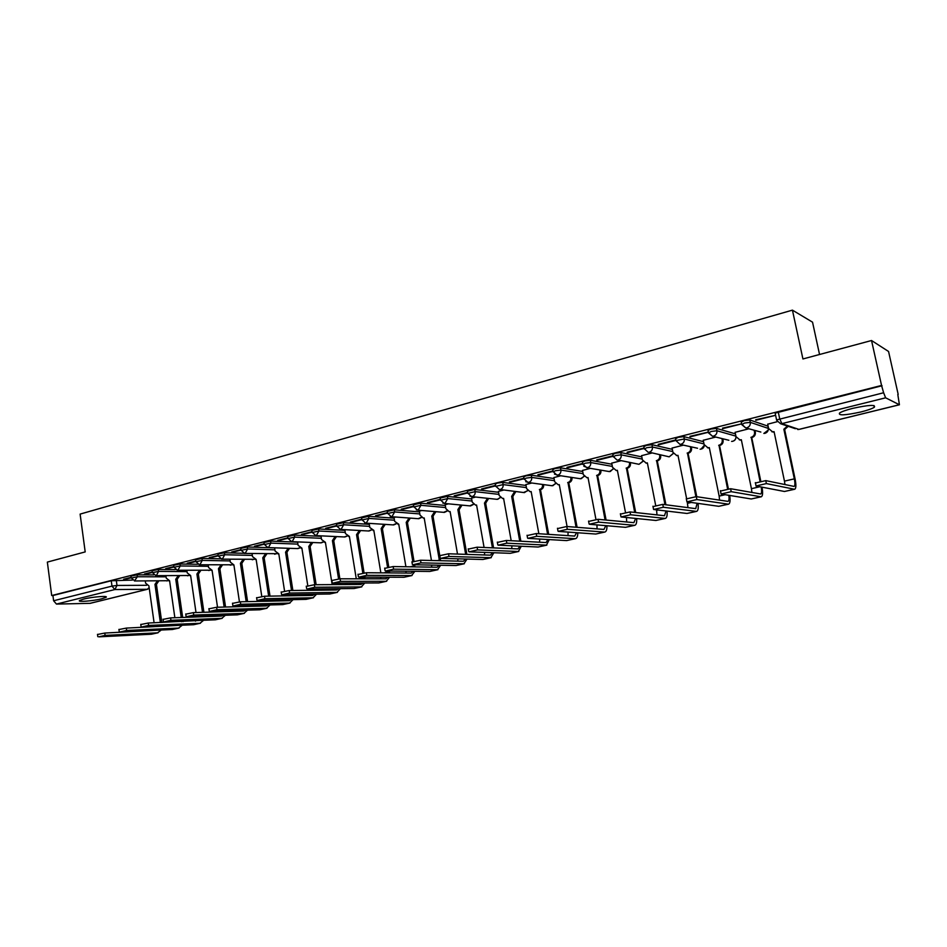 <?xml version="1.0" encoding="UTF-8"?>
<svg xmlns="http://www.w3.org/2000/svg" width="947" height="947" viewBox="0 0 947 947"><rect width="100%" height="100%" fill="white"/><g stroke="black" fill="none" stroke-linecap="round" stroke-linejoin="round"><path stroke-width="1.42" d="M101.885 598.764L106.052 597.308C108.917 595.533 92.451 596.799 83.679 599.072L79.595 600.505C76.849 602.292 93.232 600.99 101.885 598.764M860.941 411.957C867.511 410.3 871.962 408.749 874.294 407.281C876.082 404.511 868.896 404.866 852.75 408.358C846.227 410.015 841.836 411.554 839.598 412.975C837.906 415.733 845.02 415.39 860.941 411.957M153.663 574.9L137.102 574.829L130.935 576.107M175.408 569.62L158.327 569.467L152.088 570.769M197.603 564.258L179.942 563.998L173.632 565.323M220.296 558.813L201.96 558.434L195.579 559.784M243.568 553.273L224.403 552.764L217.952 554.137M274.606 547.875L247.274 546.975L240.751 548.384M297.607 542.158L270.593 541.08L263.988 542.524M321.045 536.333L294.363 535.079L287.675 536.547M344.945 530.391L318.606 528.947L311.835 530.45M369.294 524.342L343.335 522.697L336.469 524.236M394.13 518.175L368.561 516.316L361.612 517.902M419.462 511.889L394.307 509.817L387.252 511.427M445.303 505.473L420.575 503.177L413.425 504.822M471.665 498.939L447.386 496.394L440.142 498.086M498.572 492.274L474.767 489.481L467.416 491.209M526.035 485.468L502.727 482.414L497.293 483.088L495.269 484.189M554.066 478.531L531.291 475.193L525.822 475.868L523.715 477.016M582.689 471.452L560.482 467.818L554.978 468.493L552.776 469.688M611.928 464.231L590.301 460.278L584.773 460.952L582.476 462.195M641.806 456.868L620.782 452.571L615.23 453.246L612.827 454.548M672.334 449.352L651.95 444.688L646.375 445.362L643.865 446.724M703.538 441.681L683.829 436.638L678.218 437.301L675.578 438.721M735.44 433.856L716.429 428.387L710.806 429.062L708.048 430.542M767.875 426.114L749.799 419.959L744.141 420.622L741.264 422.173M897.803 394.497L899.425 404.771L885.634 397.811L781.879 423.629L798.901 429.393L899.283 404.76M819.546 354.498L812.538 322.169L792.438 310.143L802.926 358.96L871.536 340.518L881.55 385.453L51.706 595.545L47.35 562.092L85.194 551.912L80.116 514.103L792.438 310.143M871.536 340.518L888.558 351.479L898.182 394.402M147.602 589.247L90.166 603.334L56.465 604.079L53.6 600.753L52.925 595.521L111.261 580.76L132.355 580.085M52.925 595.521L51.706 595.545M775.25 413.614L776.576 419.923L883.622 392.756L885.634 397.811M883.622 392.756L881.55 385.453M755.813 420.29L775.344 415.366L755.694 419.758M777.096 421.735L767.709 424.185M741.608 423.854L722.454 428.151M748.734 428.825L735.121 432.317M708.356 432.069L689.961 436.342M715.636 437.088L703.254 440.284M675.436 440.012L658.189 444.356M683.284 445.173L672.074 448.061M644.114 448.014L627.115 452.204M651.654 453.08L641.569 455.673M613.064 455.744L596.728 459.875M620.711 460.81L611.715 463.13M582.701 463.414L566.993 467.368M590.443 468.363L582.5 470.422M553.001 470.908L537.896 474.719M560.825 475.761L553.888 477.572M523.94 478.235L509.415 481.905M531.835 483.006L525.869 484.568M495.482 485.42L481.526 488.936M503.461 490.096L498.418 491.422M467.629 492.44L454.205 495.826M475.678 497.033L471.523 498.134M440.355 499.329L427.452 502.585M448.464 503.84L445.173 504.715M413.638 506.065L401.244 509.19M421.806 510.492L419.343 511.167M387.465 512.67L375.568 515.677M395.68 517.015L394.023 517.5M361.813 519.145L350.39 522.022M370.088 523.419L369.188 523.691M336.682 525.49L325.709 528.26M312.037 531.705L301.513 534.357M287.876 537.801L277.779 540.346M264.177 543.779L254.506 546.218M240.94 549.651L231.672 551.983M218.141 555.404L209.263 557.641M195.769 561.038L187.269 563.181M173.81 566.578L165.689 568.638M152.266 572.024L144.489 573.977M131.112 577.362L123.678 579.233M882.048 385.725L775.143 413.129M722.561 428.683L741.608 423.877M690.067 436.875L708.403 432.246M658.295 444.877L675.933 440.438M627.222 452.713L644.197 448.44M596.823 460.384L613.159 456.265M567.087 467.877L582.796 463.912M537.991 475.216L553.095 471.405M509.498 482.402L524.022 478.732M481.609 489.433L495.577 485.906M454.3 496.311L467.723 492.937M427.535 503.058L440.438 499.815M401.327 509.675L413.721 506.55M375.639 516.151L387.548 513.144M350.461 522.495L361.896 519.619M325.792 528.722L336.753 525.952M301.584 534.818L312.108 532.167M277.85 540.808L287.947 538.263M254.577 546.668L264.249 544.229M231.743 552.432L241.012 550.089M209.334 558.079L218.201 555.842M187.34 563.631L195.828 561.488M165.749 569.064L173.881 567.016M144.56 574.415L152.325 572.45M123.737 579.659L131.171 577.788M766.383 483.586L755.931 485.989L784.471 491.481L794.415 489.244L766.383 483.586L765.768 480.614L794.107 486.427C795.089 485.74 795.172 483.207 794.332 478.862L783.856 429.228L787.454 426.055M755.315 483.029L765.768 480.614M783.856 429.228L784.637 429.476L795.101 479.028C796.226 484.9 796.119 488.297 794.782 489.22L794.415 489.244M788.224 426.316L784.637 429.476M767.686 424.09L768.621 428.541L772.598 431.844L774.066 431.643L784.459 481.123L794.332 478.862M774.149 432.045L771.829 431.761M794.675 489.256L784.471 491.481M784.968 484.604L784.459 481.123M731.214 491.671L720.998 494.014L751.243 498.974L760.962 496.784L731.214 491.671L730.611 488.723L760.69 493.991C761.708 493.363 761.873 491.031 761.199 487.007M720.407 491.079L730.611 488.723M760.015 481.277L751.22 437.277C753.694 436.401 754.806 434.649 754.522 432.045L754.203 430.494M750.9 437.348L751.729 437.597L760.761 481.123M755.031 430.743L755.351 432.294C755.623 434.898 754.522 436.638 752.036 437.514L751.729 437.597M735.097 432.234L736.008 436.638L739.927 439.917L741.323 439.716L751.433 488.688L759.873 486.746M741.406 440.118L739.335 439.858M762.004 487.16C762.962 492.689 762.749 495.885 761.364 496.761L760.962 496.784M761.234 496.784L751.243 498.974M751.918 492.511L751.433 488.688M696.874 499.554L686.895 501.839L718.761 506.302L728.255 504.159L696.874 499.554L696.294 496.642L728.018 501.389C729.024 500.856 729.285 498.832 728.823 495.293M686.326 498.939L696.294 496.642M727.568 488.912L718.986 445.232C721.413 444.368 722.49 442.64 722.23 440.059L721.969 438.804M718.678 445.303L719.542 445.528L728.373 488.806M722.833 439.041L723.094 440.296C723.354 442.876 722.277 444.593 719.85 445.457L719.542 445.528M703.23 440.189L704.118 444.557L707.977 447.813L709.315 447.611L719.14 496.086L725.189 494.701M709.386 448.002L707.527 447.777M729.699 495.435C730.421 500.454 730.078 503.354 728.681 504.124L728.255 504.159M728.551 504.159L718.761 506.302M719.59 500.182L719.14 496.086M663.338 507.249L653.596 509.486L686.989 513.463L696.282 511.368L663.338 507.249L662.77 504.372L695.737 508.646L697.11 503.271M653.016 506.609L662.77 504.372M695.867 496.607L687.451 453.009C689.83 452.157 690.896 450.452 690.635 447.907L690.434 446.889M687.155 453.08L688.067 453.282L696.767 496.713M691.334 447.114L691.547 448.12C691.795 450.665 690.742 452.37 688.374 453.211L688.067 453.282M672.062 447.978L672.915 452.299L676.726 455.531L677.993 455.341L686.575 498.406M687.96 507.639L687.262 501.886M678.064 455.708L676.395 455.507M698.046 503.402C698.566 507.983 698.14 510.634 696.732 511.333L696.282 511.368M696.59 511.368L686.989 513.463M630.584 514.766L621.066 516.955L655.916 520.471L665.007 518.423L630.584 514.766L630.027 511.925L664.486 515.724L666.049 510.966M620.451 514.103L630.027 511.925M664.972 504.656L656.614 460.609C658.934 459.78 659.976 458.099 659.728 455.578L659.574 454.773M656.318 460.692L657.277 460.881L665.919 504.775M660.521 454.974L660.675 455.779C660.923 458.301 659.893 459.982 657.561 460.81L657.277 460.881M641.557 455.602L642.397 459.875L646.15 463.083L647.357 462.894L655.667 505.355M657.005 514.908L656.543 509.829M647.428 463.261L645.925 463.071M667.031 511.084C667.398 515.298 666.889 517.737 665.481 518.376L665.007 518.423M665.339 518.411L655.916 520.471M598.575 522.117L589.283 524.247L625.517 527.325L634.407 525.313L598.575 522.117L598.042 519.299L633.898 522.661L635.626 518.423M588.632 521.43L598.042 519.299M634.715 512.434L626.429 468.055C628.713 467.238 629.719 465.581 629.483 463.083L629.364 462.456M626.145 468.126L627.139 468.315L635.697 512.54M630.347 462.645L630.465 463.272C630.714 465.77 629.696 467.427 627.423 468.244L627.139 468.315M611.703 463.059L612.52 467.297L616.213 470.47L617.373 470.292L625.47 512.386M617.432 470.635L616.083 470.47M636.668 518.53C636.893 522.424 636.313 524.674 634.904 525.277L634.407 525.313M634.75 525.301L625.517 527.325M626.713 521.986L626.452 517.5M567.3 529.29L558.209 531.385L595.77 534.037L604.47 532.072L567.3 529.29L566.78 526.508L603.973 529.432L605.82 525.656M557.523 528.58L566.78 526.508M605.074 519.95L596.894 475.347C599.12 474.542 600.114 472.908 599.889 470.434L599.794 469.961M596.61 475.418L597.64 475.583L606.092 520.057M600.812 470.138L600.907 470.6C601.144 473.074 600.149 474.707 597.924 475.512L597.64 475.583M582.488 470.351L583.281 474.554L586.915 477.714L588.016 477.537L595.935 519.406M588.087 477.868L586.868 477.714M606.932 525.751C607.039 529.361 606.388 531.456 604.979 532.013L604.47 532.072M604.825 532.048L595.77 534.037M597.048 528.888L596.965 524.898M536.724 536.31L527.846 538.358L566.637 540.595L575.16 538.677L536.724 536.31L536.227 533.552L574.675 536.073L576.616 532.676M527.112 535.576L536.227 533.552M576.048 527.23L567.975 482.485C570.153 481.692 571.136 480.07 570.911 477.619L570.84 477.288M567.691 482.544L568.756 482.698L577.102 527.313M571.905 477.454L571.964 477.785C572.189 480.236 571.207 481.845 569.029 482.639L568.756 482.698M553.877 477.501L554.646 481.656L558.233 484.793L559.286 484.627L567.075 526.532M577.8 532.759C577.8 536.132 577.09 538.085 575.693 538.618L575.16 538.677M575.527 538.654L566.637 540.595M567.999 535.635L568.058 532.072M506.834 543.176L498.146 545.176L538.133 547.023L546.478 545.141L506.834 543.176L506.337 540.453L546.005 542.56L548.005 539.518M497.376 542.418L506.337 540.453M547.603 534.297L539.648 489.469C541.791 488.688 542.749 487.089 542.524 484.663L542.489 484.462M539.388 489.54L540.477 489.67L548.692 534.368M543.578 484.604L543.625 484.817C543.838 487.232 542.88 488.83 540.749 489.611L540.477 489.67M525.857 484.497L526.603 488.616L530.131 491.73L531.149 491.564L538.855 533.729M549.26 539.589L546.478 545.141M546.857 545.129L538.133 547.023M539.553 542.217L539.731 539.044M477.584 549.887L469.085 551.841L510.208 553.32L518.388 551.485L477.584 549.887L477.11 547.188L517.926 548.917L519.974 546.182M468.28 549.118L477.11 547.188M519.737 541.163L511.652 496.37L514.718 491.457M511.652 496.37L512.777 496.5L520.862 541.222M515.843 491.6L512.777 496.5M498.406 491.363L499.14 495.435L502.608 498.524L503.579 498.371L511.191 540.701M521.3 546.241L518.388 551.485M518.767 551.45L510.208 553.32M511.7 548.656L511.948 545.815M448.985 556.457L440.663 558.363L482.863 559.488L490.866 557.688L448.985 556.457L448.523 553.782L490.416 555.155L492.499 552.681M439.822 555.664L448.523 553.782M492.428 547.84L484.485 503.082L487.516 498.311M484.485 503.082L485.645 503.188L493.576 547.887M488.664 498.442L485.645 503.188M471.511 498.075L472.222 502.111L475.643 505.177L476.578 505.023L484.083 547.484M493.896 552.74L490.866 557.688M491.268 557.653L482.863 559.488M484.402 554.954L484.734 552.409M420.989 562.885L412.856 564.755L456.063 565.537L463.912 563.761L420.989 562.885L420.539 560.233L463.474 561.251L465.569 559.026M411.969 562.08L420.539 560.233M465.664 554.338L457.863 509.64L460.846 505.023M457.863 509.64L459.046 509.746L466.847 554.386M462.029 505.13L459.046 509.746M445.161 504.656L445.859 508.657L449.221 511.711L450.121 511.558L457.508 554.078M467.037 559.073L463.912 563.761M464.326 563.737L456.063 565.537M457.661 561.121L458.04 558.825M393.597 569.171L385.63 571.005L429.808 571.455L437.49 569.715L393.597 569.171L393.159 566.555L437.076 567.229L439.171 565.229M384.707 568.354L393.159 566.555M439.42 560.683L431.773 516.079L434.72 511.581M431.773 516.079L432.992 516.174L440.189 558.079M435.928 511.688L432.992 516.174M419.332 511.108L420.006 515.073L423.321 518.104L424.185 517.95L431.453 560.494M440.225 558.328L440.639 560.707M423.321 518.104L423.913 518.139M440.71 565.252L437.49 569.715M437.916 569.68L429.808 571.455M431.441 567.146L431.868 565.099M366.773 575.326L358.972 577.125L404.073 577.256L411.614 575.551L366.773 575.326L366.347 572.734L411.199 573.089L413.283 571.29M358.013 574.498L366.347 572.734M412.797 561.464L406.204 522.389L409.092 518.009M406.204 522.389L407.435 522.472L413.981 561.157M410.335 518.104L407.435 522.472M394.011 517.441L394.674 521.371L398.758 524.224L405.908 566.756M413.685 566.874L413.354 564.767M414.597 564.779L414.928 566.886M414.904 571.301L411.614 575.551M412.04 575.516L404.073 577.256M405.754 573.053L406.192 571.207M340.506 581.363L332.87 583.115L378.847 582.938L386.234 581.28L340.506 581.363L340.103 578.795L385.831 578.842L387.903 577.208M331.876 580.511L340.103 578.795M387.56 567.265L381.132 528.58L383.973 524.307M381.132 528.58L382.387 528.651L388.767 567.04M385.24 524.389L382.387 528.651M369.188 523.644L369.827 527.538L373.828 530.379L380.848 572.852M388.448 572.911L388.175 571.029M389.442 571.041L389.714 572.923M373.023 530.509L373.781 530.557M389.596 577.208L386.234 581.28M386.672 581.233L378.847 582.938M380.552 578.83L381.025 577.185M314.795 587.27L307.302 588.987L354.119 588.525L361.352 586.891L314.795 587.27L314.392 584.725L360.961 584.465L363.009 582.997M306.283 586.406L314.392 584.725M362.819 573.077L356.546 534.641L359.339 530.486M356.546 534.641L357.824 534.7L364.074 572.911M360.629 530.557L357.824 534.7M344.826 529.728L345.454 533.575L349.384 536.404L356.273 578.806M363.695 578.818L363.482 577.137M364.761 577.137L364.986 578.818M364.773 582.997L361.352 586.891M361.801 586.844L354.119 588.525M355.847 584.5L356.332 583.032M289.593 593.047L282.253 594.728L329.852 593.994L336.954 592.384L289.593 593.047L289.202 590.526L336.576 589.993L338.576 588.679M281.2 592.183L289.202 590.526M338.576 578.877L332.421 540.595L335.179 536.535M332.421 540.595L333.735 540.642L339.866 578.795M336.481 536.594L333.735 540.642M320.974 535.848L321.554 539.518L325.401 542.323L332.172 584.63M340.565 583.092L340.731 584.583M340.435 588.655L336.954 592.384M337.416 592.349L329.852 593.994M331.616 590.052L332.101 588.738M339.405 584.583L339.251 583.092M264.9 598.717L257.714 600.362L306.059 599.356L313.031 597.782L264.9 598.717L264.521 596.219L312.652 595.414L314.617 594.231M256.625 597.841L264.521 596.219M314.818 584.713L308.769 546.431L311.48 542.453M308.769 546.431L310.095 546.478L316.144 584.713M312.806 542.513L310.095 546.478M297.571 541.897L298.104 545.33L301.88 548.124L307.787 585.672M308.509 590.312L308.308 588.975M316.807 588.892L316.925 590.218M316.547 594.195L313.031 597.782M313.493 597.735L306.059 599.356M307.846 595.485L308.32 594.325M315.576 590.23L315.481 588.904M240.704 604.269L233.66 605.891L282.715 604.612L289.557 603.073L240.704 604.269L240.337 601.795L289.19 600.729L291.096 599.664M232.536 603.381L240.337 601.795M291.522 590.502L285.556 552.148L288.219 548.277M285.556 552.148L286.905 552.196L292.872 590.49M289.569 548.313L286.905 552.196M274.594 547.828L275.092 551.047L278.797 553.817L284.562 591.082M285.296 595.876L285.118 594.692M293.487 594.562L293.57 595.734M293.108 599.629L289.557 603.073M290.031 603.026L282.715 604.612M284.526 600.824L284.988 599.794M292.185 595.758L292.138 594.574M216.993 609.714L210.08 611.3L259.809 609.785L266.521 608.27L216.993 609.714L216.626 607.264L266.166 605.938L268.001 605.003M208.92 608.826L216.626 607.264M268.652 596.148L262.769 557.771L265.397 553.971M262.769 557.771L264.142 557.807L270.013 596.125M266.758 554.019L264.142 557.807M252.056 553.628L252.518 556.647L256.14 559.405L261.786 596.468M262.508 601.309L262.366 600.268M270.593 600.102L270.641 601.132M270.108 604.944L266.521 608.27M267.007 608.223L259.809 609.785M261.644 606.056L262.082 605.157M269.232 601.167L269.208 600.126M193.733 615.053L186.961 616.615L237.342 614.852L243.924 613.372L193.733 615.053L193.377 612.626L243.58 611.052L245.344 610.223M185.766 614.153L193.377 612.626M246.196 601.676L240.42 563.287L242.988 559.57M240.42 563.287L241.805 563.311L247.581 601.641M244.373 559.606L241.805 563.311M229.92 559.31L230.346 562.151L233.897 564.897L239.437 601.854M240.124 606.636L240.017 605.725M248.114 605.512L248.138 606.423M247.534 610.152L243.924 613.372M244.409 613.313L237.342 614.852M239.177 611.194L239.603 610.401M246.694 606.459L246.705 605.547M170.934 620.297L164.293 621.812L215.277 619.823L221.74 618.367L170.934 620.297L170.59 617.882L221.397 616.083L223.078 615.349M163.062 619.385L170.59 617.882M224.155 607.063L218.461 568.697L220.994 565.063M218.461 568.697L219.87 568.721L225.552 607.027M222.403 565.087L219.87 568.721M208.186 564.874L208.589 567.549L212.069 570.283L217.526 607.24M226.037 610.815L226.049 611.608M225.374 615.266L221.74 618.367M222.225 618.308L215.277 619.823M217.135 616.225L217.526 615.538M218.153 611.857L218.082 611.064M224.581 611.655L224.605 610.862M148.572 625.422L142.05 626.926L193.614 624.712L199.959 623.28L148.572 625.422L148.229 623.043L201.226 620.38M140.795 624.511L148.229 623.043M202.504 612.342L196.917 574.024L199.403 570.449M196.917 574.024L198.337 574.024L203.925 612.295M200.823 570.461L198.337 574.024M186.843 570.343L187.21 572.852L190.631 575.563L196.005 612.543M204.351 616L204.351 616.686M203.617 620.285L199.959 623.28M200.456 623.221L193.614 624.712M195.484 621.173L195.851 620.581M196.574 616.959L196.526 616.272M202.859 616.734L202.895 616.059M126.626 630.465L120.233 631.933L172.342 629.506L178.569 628.098L126.626 630.465L126.306 628.098L179.752 625.304M118.943 629.542L126.306 628.098M181.244 617.503L175.751 579.244L178.202 575.74M175.751 579.244L177.184 579.244L182.676 617.456M179.634 575.752L177.184 579.244M165.891 575.693L166.222 578.072L169.584 580.76L174.864 617.728M183.055 621.078L183.043 621.67M182.25 625.198L178.569 628.098M179.078 628.039L172.342 629.506M181.516 621.729L181.575 621.137M105.105 635.401L98.831 636.846L151.449 634.218L157.569 632.833L105.105 635.401L104.786 633.058L158.658 630.146M97.505 634.478L104.786 633.058M160.363 622.558L154.965 584.37L157.368 580.937M154.965 584.37L156.421 584.358L161.807 622.51M158.824 580.937L156.421 584.358M145.293 580.949L145.613 583.186L148.904 585.862L154.101 622.806M161.262 630.027L157.569 632.833M158.078 632.774L151.449 634.218M131.195 578.013L137.374 576.747L166.045 576.818M137.102 574.829L137.374 576.747L134.438 580.961M152.36 572.698L158.599 571.396L187.032 571.609M158.327 569.467L158.599 571.396L156.35 575.598L155.58 575.646M173.917 567.277L180.226 565.951L208.399 566.318M179.942 563.998L180.226 565.951L177.941 570.189L177.113 570.248M195.875 561.749L202.256 560.399L230.157 560.92M201.96 558.434L202.256 560.399L199.924 564.684L199.048 564.732M218.248 556.126L224.699 554.741L252.328 555.416M224.403 552.764L224.699 554.741L222.332 559.073L221.397 559.121M241.047 550.385L247.581 548.976L274.902 549.828M247.274 546.975L247.581 548.976L245.178 553.356L244.16 553.403M264.296 544.537L270.901 543.105L297.914 544.123M270.593 541.08L270.901 543.105L268.451 547.532L267.362 547.567M287.995 538.583L294.683 537.115L321.364 538.31M294.363 535.079L294.683 537.115L292.197 541.589L291.001 541.613M312.167 532.51L318.938 531.007L345.264 532.392M318.606 528.947L318.938 531.007L316.393 535.529L315.114 535.54M336.812 526.307L343.678 524.768L369.626 526.354M343.335 522.697L343.678 524.768L341.086 529.349L339.677 529.337M361.955 519.986L368.916 518.411L394.473 520.211M368.561 516.316L368.916 518.411L366.276 523.04L364.725 523.004M387.607 513.534L394.662 511.925L419.817 513.937M394.307 509.817L394.662 511.925L391.975 516.612L390.271 516.529M413.792 506.953L420.942 505.307L445.658 507.545M420.575 503.177L420.942 505.307L418.195 510.042L416.313 509.912M440.509 500.241L447.765 498.548L472.032 501.034M447.386 496.394L447.765 498.548L444.972 503.342L442.876 503.141M467.794 493.387L475.157 491.647L498.951 494.381M474.767 489.481L475.157 491.647C475.37 494.109 474.411 495.719 472.304 496.5L469.949 496.192M495.66 486.379L503.129 484.604L526.414 487.598M502.727 482.414L503.129 484.604C503.342 487.089 502.372 488.723 500.229 489.516L524.378 492.629L527.526 490.558M524.117 479.229L526.224 478.093L531.705 477.406L554.469 480.685M531.291 475.193L531.705 477.406C531.93 479.916 530.936 481.573 528.746 482.378L525.739 481.715M553.19 471.926L555.392 470.73L560.896 470.055L583.103 473.63M560.482 467.818L560.896 470.055C561.121 472.589 560.115 474.258 557.878 475.086L554.48 474.127M582.902 464.456L585.199 463.213L590.727 462.538L612.354 466.421M590.301 460.278L590.727 462.538C590.964 465.095 589.945 466.788 587.649 467.629L583.814 466.267M613.265 456.821L615.668 455.531L621.22 454.856L642.232 459.082M620.782 452.571L621.22 454.856C621.469 457.437 620.427 459.153 618.083 460.005L639.012 464.302L642.895 461.201M644.315 449.032L646.825 447.682L652.4 447.008L672.772 451.577M651.95 444.688L652.4 447.008C652.661 449.612 651.595 451.352 649.192 452.216L669.209 456.833L673.281 453.364M697.537 448.239L679.97 444.38L675.969 440.627L684.29 438.97L703.988 443.93M683.829 436.638L684.29 438.97C684.563 441.61 683.462 443.374 681.011 444.25L679.97 444.38L675.969 440.627L675.507 438.295M708.534 432.897L711.28 431.43L716.915 430.755L735.902 436.129M716.429 428.387L716.915 430.755C717.187 433.418 716.074 435.206 713.564 436.105L712.464 436.236L708.474 432.874M741.75 424.552L744.638 423.013L750.284 422.35L768.348 428.423M749.799 419.959L750.284 422.35C750.569 425.037 749.432 426.848 746.863 427.772L745.703 427.902L741.655 424.516M116.268 580.097L117.002 585.447L146.619 585.293M89.776 603.393L147.318 589.283L114.836 589.555L56.465 604.079M776.67 420.385L780.659 423.759L795.338 428.707M767.804 425.795L768.289 428.091C768.573 430.696 767.461 432.436 764.975 433.312L763.85 433.442L768.242 430.08M760.855 432.057L745.703 427.902L741.655 424.09L741.17 421.711M735.985 436.484L735.973 436.484C736.056 438.911 734.955 440.509 732.67 441.29L731.605 441.409C734.564 441.184 736.008 439.55 735.937 436.52M728.859 440.26L712.464 436.236L708.439 432.459L707.965 430.092M704.355 445.339C703.952 447.813 702.52 449.103 700.07 449.209L701.076 449.091L704.319 445.268M667.694 456.513L669.209 456.833L673.353 453.495M637.651 464.042L639.012 464.302L642.989 461.343M608.234 471.405L610.306 471.499L613.147 468.812M579.41 478.602L581.316 478.661L584.003 476.234M551.166 485.633L552.918 485.669L555.475 483.479M523.49 492.523L527.704 490.735M496.358 499.27L497.873 499.258L500.146 497.471M469.771 505.876L473.322 504.242M443.705 512.339L447.02 510.859M418.148 518.684L421.249 517.346M393.076 524.898L395.964 523.691M368.49 530.995L371.177 529.906M344.365 536.961L346.862 536.002M320.69 542.832L323.01 541.968M297.465 548.573L299.607 547.816M274.666 554.22L276.642 553.557M252.281 559.76L254.092 559.18M230.299 565.193L231.956 564.708M208.719 570.532L210.222 570.118M187.518 575.776L188.867 575.433M166.696 580.925L167.891 580.641M778.256 411.992L779.701 418.799L781.879 423.629L780.659 423.759M111.261 580.76L111.995 586.122L117.002 585.447L114.836 589.555L111.995 586.122L53.6 600.753M149.141 587.578L147.318 589.283L149.247 588.324M799.209 429.311L797.729 429.512L799.055 429.405M784.956 429.405L784.175 429.145M752.036 437.514L751.22 437.277M755.351 432.294L754.522 432.045M719.85 445.457L718.986 445.232M723.094 440.296L722.23 440.059M688.374 453.211L687.451 453.009M687.546 503.319L691.31 502.455M691.547 448.12L690.635 447.907M657.561 460.81L656.614 460.609M656.65 510.386L658.212 510.031M660.675 455.779L659.728 455.578M627.423 468.244L626.429 468.055M630.465 463.272L629.483 463.083M597.924 475.512L596.894 475.347M600.907 470.6L599.889 470.434M569.029 482.639L567.975 482.485M571.964 477.785L570.911 477.619M540.749 489.611L539.648 489.469M543.625 484.817L542.524 484.663M513.037 496.441L511.913 496.311M515.855 491.694L514.742 491.564M485.894 503.129L484.746 503.011M459.307 509.687L458.123 509.581M464.835 554.315L465.628 554.137M433.241 516.115L432.021 516.02M437.254 560.636L439.349 560.151M407.683 522.413L406.441 522.33M410.252 566.815L413.579 566.057M382.635 528.592L381.369 528.521M383.795 572.876L388.317 571.846M358.061 534.653L356.77 534.582M357.883 578.806L363.541 577.516M333.96 540.583L332.657 540.536M332.492 584.619L339.192 583.092M310.32 546.419L308.994 546.372M308.485 590.123L313.729 588.916M287.13 552.137L285.781 552.101M285.236 595.45L288.788 594.633M264.355 557.747L262.994 557.712M262.426 600.67L264.355 600.232M242.018 563.252L240.633 563.24M220.083 568.662L218.674 568.65M198.539 573.977L197.118 573.965M177.385 579.185L175.953 579.185M156.61 584.311L155.166 584.323M873.903 405.517L874.294 407.281M643.782 446.309L644.232 448.618L648.21 452.335M612.756 454.146L613.194 456.43L617.148 460.124M582.405 461.816L582.831 464.077L586.761 467.735L609.442 471.606L613.254 468.978M552.705 469.321L553.119 471.559L557.037 475.193L580.499 478.768L584.145 476.412M523.655 476.661L524.058 478.874L527.952 482.473L552.148 485.764L555.629 483.657M495.21 483.846L495.601 486.048L499.471 489.611M467.356 490.877L467.735 493.056L471.594 496.595L497.163 499.353L500.336 497.66M440.083 497.779L440.462 499.933L444.285 503.437L470.505 505.947L473.512 504.42M413.377 504.526L413.732 506.657L417.544 510.137L444.368 512.398L447.233 511.037M387.205 511.131L387.56 513.25L391.348 516.695L418.752 518.731L421.462 517.512M361.565 517.618L361.908 519.714L365.672 523.135L393.632 524.934L396.189 523.857M336.434 523.975L336.765 526.047L340.518 529.432L368.999 531.018L371.402 530.06M311.8 530.202L312.119 532.25L315.848 535.611L344.826 536.985L347.087 536.144M287.639 536.298L287.959 538.334L291.676 541.672L321.128 542.844L323.235 542.11M263.953 542.288L264.26 544.312L267.954 547.603L297.855 548.597L299.82 547.946M240.716 548.159L241.012 550.16L244.693 553.427L276.844 553.675M217.917 553.924L218.212 555.901L221.87 559.144L254.293 559.286M195.555 559.582L195.84 561.547L199.486 564.755L232.145 564.803M173.609 565.122L173.881 567.075L177.515 570.26L210.4 570.201M152.065 570.567L152.337 572.509L155.947 575.658L189.033 575.504M130.911 575.918L131.171 577.836L134.77 580.961L168.033 580.712M799.09 429.393L899.39 404.783M755.978 485.598L755.363 482.627M773.391 432.092L772.598 431.844M720.998 493.624L720.407 490.676M740.767 440.154L739.927 439.917M686.859 501.46L686.279 498.548M708.865 448.026L707.977 447.813M653.501 509.107L652.945 506.231M677.65 455.732L676.726 455.531M620.924 516.588L620.38 513.736M647.109 463.272L646.15 463.083M589.093 523.892L588.561 521.075M617.219 470.647L616.213 470.47M557.972 531.03L557.463 528.248M587.957 477.868L586.915 477.714M527.55 538.014L527.053 535.256M497.802 544.845L497.317 542.11M468.706 551.521L468.232 548.822M440.237 558.055L439.775 555.38M412.371 564.448L411.921 561.808M385.098 570.71L384.671 568.093M358.404 576.841L357.978 574.237M398.794 524.425L397.929 524.366M332.255 582.843L331.841 580.274M306.639 588.714L306.248 586.169M349.407 536.582L348.614 536.535M281.555 594.479L281.164 591.958M325.425 542.489L324.655 542.453M256.968 600.126L256.59 597.628M301.904 548.277L301.158 548.254M232.867 605.654L232.5 603.18M278.82 553.959L278.098 553.948M209.251 611.075L208.896 608.625M256.163 559.547L255.465 559.535M186.085 616.39L185.742 613.964M233.921 565.016L233.246 565.016M163.381 621.611L163.038 619.208M212.092 570.402L211.441 570.39M141.103 626.725L140.772 624.345M190.655 575.681L190.027 575.681M119.251 631.744L118.92 629.376M169.596 580.866L168.992 580.866M97.801 636.668L97.494 634.324"/></g></svg>
